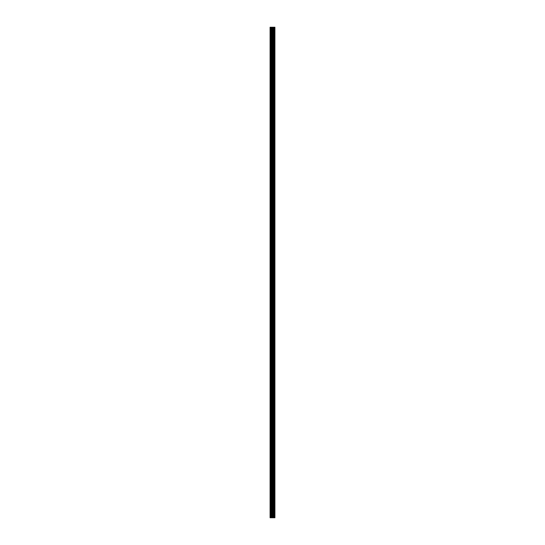 <?xml version="1.0" encoding="UTF-8"?>
<svg xmlns="http://www.w3.org/2000/svg" width="545" height="545" viewBox="0 0 545 545"><rect width="100%" height="100%" fill="white"/><g stroke="black" fill="none" stroke-linecap="round" stroke-linejoin="round"><path stroke-width="0.82" d="M271.628 517.75L274.912 517.75L274.912 27.25L270.088 27.25L270.088 517.75L271.628 517.75L271.628 27.25M273.025 27.25L272.997 517.75L273.025 27.25M274.762 517.75L274.762 27.25M272.527 517.75L272.527 27.25M270.286 517.75L270.286 27.25M274.796 517.75L274.796 27.25M274.264 517.75L274.264 27.25M274.196 517.75L274.196 27.25M273.597 517.75L273.597 27.25M273.529 517.75L273.529 27.25M272.793 517.75L272.793 27.25M271.901 517.75L271.901 27.25M270.96 517.75L270.96 27.25M270.695 517.75L270.695 27.25"/></g></svg>
